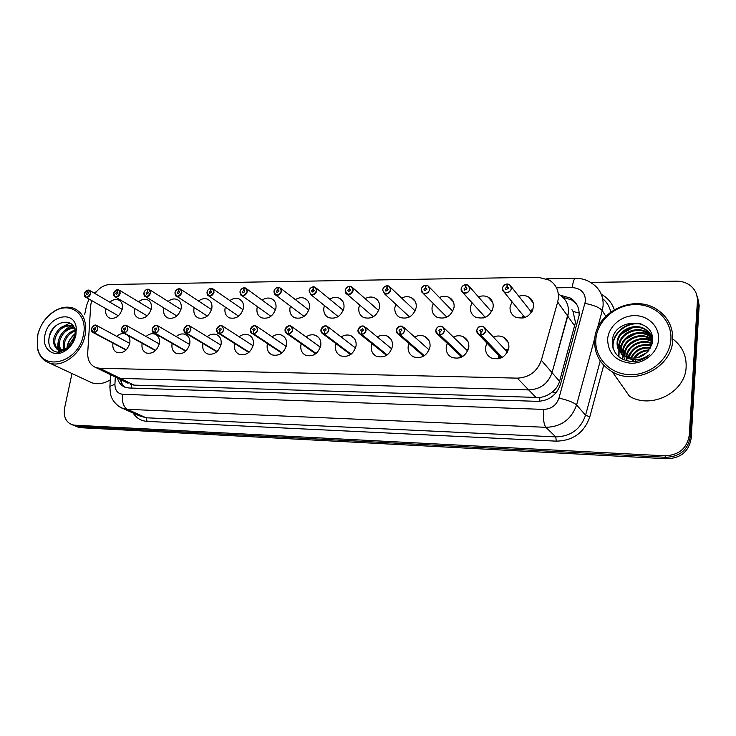 <?xml version="1.0" encoding="UTF-8"?>
<svg xmlns="http://www.w3.org/2000/svg" width="736" height="736" viewBox="0 0 736 736"><rect width="100%" height="100%" fill="white"/><g stroke="black" fill="none" stroke-linecap="round" stroke-linejoin="round"><path stroke-width="1.1" d="M453.339 337.033C456.817 335.395 460.166 335.312 463.395 336.794C467.332 338.965 469.136 342.424 468.795 347.162C466.127 356.215 460.469 359.637 451.821 357.429C447.727 355.249 445.869 351.744 446.246 346.904L447.267 343.316M414.681 337.014C418.112 335.193 421.461 335 424.709 336.426C428.628 338.523 430.394 341.964 430.017 346.72C427.395 355.534 421.94 358.929 413.641 356.905C409.584 354.798 407.762 351.32 408.176 346.472L408.968 343.5M377.292 336.987C380.678 335.018 383.999 334.714 387.256 336.076C391.147 338.118 392.877 341.522 392.454 346.297C389.878 354.872 384.606 358.239 376.639 356.399C372.618 354.356 370.834 350.906 371.294 346.049L371.901 343.62M341.108 336.95C344.439 334.843 347.723 334.448 350.98 335.754C354.826 337.732 356.518 341.108 356.058 345.883C353.519 354.246 348.422 357.576 340.759 355.893C336.784 353.915 335.046 350.502 335.542 345.644L336.012 343.675M306.066 336.895C309.332 334.678 312.579 334.199 315.808 335.45C319.617 337.364 321.264 340.704 320.767 345.478C318.265 353.639 313.324 356.942 305.946 355.396C302.027 353.482 300.334 350.106 300.868 345.258L301.226 343.694M272.099 336.83C275.301 334.521 278.512 333.96 281.713 335.156C285.467 337.014 287.077 340.326 286.534 345.092C284.068 353.059 279.275 356.334 272.173 354.908C268.309 353.059 266.662 349.71 267.232 344.871L267.499 343.666M239.163 336.757C242.3 334.365 245.456 333.739 248.63 334.889C252.328 336.683 253.892 339.958 253.322 344.715C250.875 352.498 246.229 355.736 239.375 354.43C235.575 352.636 233.974 349.324 234.582 344.503L234.775 343.602M207.212 336.674C210.284 334.218 213.385 333.528 216.513 334.622C220.156 336.361 221.674 339.609 221.076 344.347C218.647 351.964 214.13 355.166 207.515 353.961C203.78 352.222 202.234 348.947 202.869 344.144L202.998 343.519M176.18 336.582C179.198 334.07 182.243 333.334 185.334 334.374C188.913 336.067 190.385 339.268 189.75 343.997C187.349 351.449 182.96 354.614 176.566 353.501C172.896 351.808 171.396 348.579 172.068 343.795L172.141 343.408M146.05 336.481C149.003 333.923 151.993 333.141 155.038 334.135C158.553 335.772 159.979 338.946 159.316 343.648C156.934 350.952 152.656 354.08 146.482 353.05C142.876 351.412 141.422 348.211 142.122 343.454L142.158 343.28M127.88 335.404C129.692 337.41 130.318 340.041 129.729 343.316C127.365 350.465 123.206 353.565 117.226 352.608C113.694 351.017 112.286 347.861 113.013 343.142M493.341 337.051C496.846 335.607 500.195 335.653 503.378 337.18C507.325 339.425 509.156 342.902 508.852 347.613C506.129 356.942 500.259 360.382 491.225 357.944C487.112 355.7 485.226 352.167 485.558 347.346L486.882 343.059M478.446 296.893C481.914 295.541 485.18 295.633 488.226 297.197C491.85 299.359 493.497 302.643 493.184 307.05C490.342 316.342 484.472 319.718 475.566 317.17C471.804 314.999 470.092 311.668 470.442 307.16L471.942 302.643M439.401 297.491C442.842 295.955 446.108 295.927 449.19 297.436C452.815 299.534 454.443 302.809 454.084 307.243C451.315 316.278 445.657 319.636 437.12 317.317C433.366 315.21 431.682 311.889 432.069 307.363L433.256 303.499M401.635 298.071C405.039 296.36 408.296 296.231 411.396 297.684C415.012 299.718 416.613 302.974 416.217 307.436C413.503 316.222 408.048 319.562 399.85 317.446C396.115 315.394 394.459 312.101 394.882 307.547L395.83 304.262M365.093 298.623C368.451 296.774 371.68 296.544 374.79 297.933C378.378 299.911 379.951 303.14 379.518 307.63C376.86 316.186 371.579 319.488 363.704 317.556C359.996 315.569 358.377 312.303 358.837 307.731L359.6 304.962M329.7 299.147C333.003 297.178 336.205 296.856 339.305 298.19C342.866 300.104 344.411 303.315 343.942 307.814C341.32 316.149 336.214 319.433 328.642 317.648C324.962 315.735 323.38 312.487 323.877 307.915L324.484 305.587M295.403 299.653C298.641 297.565 301.806 297.169 304.888 298.439C308.421 300.306 309.93 303.49 309.424 307.988C306.838 316.121 301.898 319.378 294.602 317.74C290.968 315.873 289.423 312.662 289.956 308.09L290.444 306.167M262.145 300.122C265.328 297.951 268.447 297.473 271.501 298.696C274.997 300.5 276.469 303.655 275.936 308.163C273.378 316.103 268.594 319.323 261.556 317.823C257.968 316.011 256.459 312.828 257.03 308.255L257.416 306.682M229.871 300.582C232.99 298.328 236.072 297.786 239.099 298.945C242.549 300.702 243.984 303.83 243.414 308.329C240.893 316.094 236.247 319.277 229.457 317.888C225.915 316.14 224.452 312.975 225.05 308.421L225.354 307.16M198.545 301.006C201.609 298.687 204.636 298.08 207.626 299.202C211.03 300.904 212.428 303.996 211.821 308.485C209.337 316.084 204.82 319.24 198.269 317.952C194.782 316.25 193.356 313.122 193.982 308.577L194.212 307.593M168.121 301.42C171.12 299.037 174.101 298.384 177.054 299.451C180.403 301.098 181.764 304.17 181.13 308.642C178.664 316.075 174.266 319.203 167.946 318.016C164.514 316.36 163.125 313.269 163.788 308.734L163.962 307.998M138.552 301.806C141.496 299.377 144.422 298.678 147.329 299.69C150.632 301.3 151.947 304.336 151.285 308.798C148.847 316.075 144.569 319.166 138.46 318.072C135.074 316.462 133.731 313.398 134.43 308.881L134.541 308.366M109.811 302.174C112.691 299.708 115.57 298.963 118.432 299.938C121.679 301.493 122.958 304.502 122.268 308.945C119.858 316.075 115.69 319.139 109.765 318.118C106.444 316.554 105.147 313.527 105.864 309.028L105.938 308.706M518.843 296.286C522.33 295.127 525.578 295.357 528.577 296.958C532.174 299.193 533.839 302.478 533.563 306.838C530.656 316.425 524.547 319.81 515.255 317.014C511.492 314.769 509.763 311.42 510.076 306.958L511.962 301.705M128.082 383.263L114.246 376.51L120.336 378.378L528.706 389.914C540.316 389.399 548.099 383.658 552.055 372.683L568.44 312.524C568.873 304.814 565.929 298.908 559.618 294.805C565.929 298.908 568.873 304.814 568.44 312.524L567.76 316.158L557.667 302.045L558.366 298.292C558.836 290.361 555.827 284.317 549.35 280.14L538.108 277.233L109.958 284.501C104.153 284.832 99.158 287.85 94.972 293.544M91.586 300.518L90.721 305.302L87.713 352.912C87.52 360.373 90.298 365.286 96.057 367.641L99.673 368.267L517.27 378.138C529.212 377.54 537.234 371.597 541.337 360.281L557.667 302.045M532.892 309.709L529.984 310.353L532.892 309.709M523.305 315.588L522.026 318.219L523.305 315.588M492.384 310.15L490.636 310.721L492.384 310.15M484.325 316.278L483.561 317.924L484.325 316.278M508.631 348.956L505.292 349.867L508.631 348.956M499.026 355.681L497.895 358.892L499.026 355.681M116.757 336.38C119.287 334.07 121.928 333.16 124.678 333.638M429.493 349.002L428.637 349.434L429.493 349.002M423.08 355.718L422.768 356.62L423.08 355.718M468.473 348.827L466.33 349.655L468.473 348.827M460.432 355.736L459.687 357.889L460.432 355.736M130.576 384.477L134.118 385.121L539.828 397.514C544.502 396.814 548.697 394.947 552.423 391.92C555.956 389.096 558.33 385.581 559.572 381.377L575.469 322.451L573.031 311.448L571.927 309.663M96.057 367.641L116.776 377.743L120.336 378.378L528.706 389.914C540.316 389.399 548.099 383.658 552.055 372.683L567.76 316.158L574.844 326.066M590.566 282.403L676.485 281.152C681.665 281.124 686.219 282.56 690.147 285.448C695.207 289.46 697.627 294.648 697.415 301.006L689.264 435.215C687.028 448.344 678.905 455.207 664.902 455.814L74.704 425.187L77.85 426.457L73.646 425.344L77.85 426.457L665.97 457.295L77.85 426.457L80.969 427.717L76.774 426.604M689.264 435.215L690.221 436.807C687.994 449.871 679.917 456.697 665.97 457.295C679.917 456.697 687.994 449.871 690.221 436.807L698.298 303.204L690.221 436.807L691.159 438.38C688.951 451.38 680.91 458.178 667.037 458.767L80.969 427.717M696.596 294.446L698.298 303.204L696.596 294.446M697.48 296.663L699.172 305.385L691.159 438.38M117.502 378.102C118.689 382.766 121.33 385.857 125.396 387.357L128.855 387.982L537.4 401.35C548.872 400.89 556.545 395.26 560.427 384.44L579.122 315.44C579.526 307.933 576.665 302.156 570.52 298.098L560.17 295.154M562.764 297.188L571.863 300.076L576.73 304.419M84.714 314.254L86.636 305.284L89.065 299.083M94.199 293.094L96.582 291.474M74.704 425.187L72.165 424.746C65.78 422.133 63.268 416.53 64.612 407.956L71.999 373.529M125.571 387.421C122.921 385.609 121.164 382.95 120.308 379.463M507.463 284.363L507.122 284.096C504.519 284.473 502.964 285.908 502.449 288.411C501.621 293.903 510.876 293.811 511.262 288.3C511.29 285.798 510.039 284.39 507.509 284.087L509.514 284.51L511.465 288.356C510.306 292.091 507.923 293.425 504.307 292.339L502.338 288.475M507.509 284.087L507.076 286.884L508.374 288.337L505.982 289.662L505.328 288.374L506.948 286.884L508.318 288.604M530.996 311.632L532.156 311.328M506.948 286.884L507.122 284.096M507.076 286.884L508.346 288.475M483.616 326.618C477.176 325.616 477.811 328.56 476.707 330.611C477.811 326.977 480.12 325.652 483.616 326.618L485.751 330.676C485.199 333.307 483.589 334.797 480.902 335.138L480.866 334.944C483.46 334.613 485.024 333.169 485.548 330.63C486.386 325.054 477.232 325.036 476.808 330.593C476.744 333.123 477.977 334.576 480.479 334.944L501.98 357.53M480.479 334.944L480.93 332.102L479.66 330.602L481.96 329.259L482.678 330.611L481.068 332.102L480.866 334.944M480.902 335.138L502.228 357.392M466.1 284.906L465.759 284.685C463.238 285.062 461.72 286.479 461.187 288.935C460.322 294.336 469.274 294.244 469.715 288.825C469.77 286.359 468.584 284.979 466.136 284.685L467.986 285.053L469.908 288.88C468.786 292.505 466.495 293.83 463.036 292.845L461.095 288.99C461.647 286.442 463.211 284.988 465.787 284.602C463.34 284.942 461.766 286.396 461.095 288.963L463.036 292.845L485.282 317.326M466.136 284.685L465.686 287.436L466.918 288.862L464.628 290.186L463.974 288.898L465.557 287.436L466.9 288.944M465.557 287.436L465.759 284.685M465.686 287.436L466.918 288.825M446.844 317.124L423.126 293.333L421.204 289.46C421.866 286.994 423.393 285.559 425.804 285.163L425.767 285.264C423.32 285.623 421.829 287.022 421.296 289.441C420.394 294.75 429.042 294.667 429.539 289.34C429.622 286.911 428.49 285.55 426.126 285.255L427.837 285.577L429.732 289.386C428.637 292.91 426.429 294.225 423.126 293.333L421.204 289.496C421.774 286.994 423.301 285.568 425.794 285.182M426.126 285.255L425.656 287.969L426.834 289.377L424.626 290.683L423.991 289.404L425.537 287.969L426.843 289.303M425.537 287.969L425.767 285.264M425.656 287.969L426.843 289.174M387.384 285.973L387.062 285.816C384.698 286.175 383.244 287.546 382.692 289.929C384.615 295.136 387.274 295.099 390.669 289.828C390.779 287.445 389.694 286.102 387.412 285.816L389.004 286.092L390.862 289.883C389.786 293.305 387.66 294.602 384.486 293.793L382.61 289.984M387.412 285.816L386.934 288.475L388.047 289.864L385.922 291.162L385.296 289.901L386.814 288.484L388.065 289.662M386.814 288.484L387.062 285.816M386.934 288.475L388.056 289.542M349.913 286.488L349.6 286.359C347.309 286.709 345.883 288.061 345.322 290.407C347.125 295.522 349.692 295.495 353.05 290.306C353.179 287.96 352.148 286.644 349.94 286.359L351.412 286.598L353.234 290.361C352.176 293.682 350.134 294.98 347.088 294.234L345.248 290.462C345.819 288.006 347.291 286.626 349.655 286.267C347.3 286.654 345.837 288.034 345.258 290.416M349.94 286.359L349.444 288.972L350.511 290.343L348.459 291.631L347.843 290.37L349.324 288.981L350.52 290.021M349.324 288.981L349.6 286.359M349.444 288.972L350.502 289.901M442.446 326.462C438.803 325.708 436.586 327.023 435.804 330.418C436.89 326.904 439.107 325.579 442.446 326.462L444.544 330.492C443.983 333.077 442.41 334.54 439.806 334.88L439.769 334.687C442.281 334.356 443.808 332.948 444.351 330.446C445.216 324.962 436.374 324.953 435.896 330.4C435.813 332.902 436.982 334.328 439.401 334.678L462.466 356.666M439.401 334.678L439.87 331.89L438.656 330.418L440.873 329.084L441.572 330.427L439.99 331.89L439.769 334.687M439.806 334.88L462.686 356.528M402.656 326.315C399.354 325.597 397.21 326.913 396.253 330.243C397.32 326.821 399.455 325.514 402.656 326.315L404.708 330.308C404.138 332.856 402.592 334.291 400.071 334.632L400.034 334.438C402.463 334.116 403.954 332.727 404.515 330.262C402.5 324.87 399.777 324.861 396.336 330.225C396.226 332.681 397.339 334.08 399.676 334.429L424.166 355.838M399.676 334.429L400.163 331.688L399.004 330.234L401.138 328.918L401.828 330.252L400.283 331.688L400.034 334.438M400.071 334.632L424.359 355.709M364.164 326.177C360.944 325.68 358.883 326.977 357.981 330.068C359.039 326.738 361.1 325.441 364.164 326.177L366.169 330.142C365.59 332.644 364.072 334.052 361.634 334.383L361.588 334.19C363.952 333.877 365.406 332.506 365.976 330.087C364.09 324.788 361.459 324.778 358.064 330.05C357.926 332.47 358.984 333.85 361.247 334.19L387.007 355.046M361.247 334.19L361.744 331.494L360.649 330.068L362.71 328.753L363.372 330.078L361.864 331.494L361.588 334.19M361.634 334.383L387.191 354.918M594.706 339.48C595.884 311.926 634.193 293.351 657.506 309.828C668.076 317.17 673.155 327.262 672.741 340.087C672.088 367.117 635.499 385.968 612.361 371.882C599.886 364.366 594.007 353.565 594.706 339.48M672.796 338.974C682.06 346.021 686.504 355.322 686.136 366.868C685.612 392.288 651.342 409.704 629.482 396.253L612.361 371.882M595.893 339.02C597.356 320.574 615.627 304.575 635.499 304.548C655.38 304.244 672.281 320.5 670.892 339.59C669.806 358.68 650.385 375.296 630.154 374.67C609.896 374.33 594.145 357.457 595.893 339.02M652.041 337.309L647.763 333.298C637.302 325.91 620.126 333.767 619.491 345.699L621.405 354.31M651.884 336.904L647.34 332.534C636.861 325.146 619.666 333.012 619.022 344.963L620.319 352.443M652.556 338.946L649.428 336.306C639.032 328.964 621.975 336.748 621.35 348.606L621.856 354.016M652.455 338.532L649.014 335.561C638.6 328.21 621.515 336.002 620.89 347.88L621.524 353.712M652.565 340.382L651.066 339.278C640.734 331.973 623.797 339.692 623.18 351.477L623.3 355.129M623.3 355.175L624.312 358.506M652.574 339.995L650.661 338.542C640.311 331.228 623.346 338.956 622.73 350.759L623.383 356.592M652.418 342.038C642.086 335.027 625.609 342.728 624.993 354.301L624.928 356.132M652.473 341.605L652.28 341.476C642.004 334.199 625.149 341.872 624.542 353.602L624.505 355.893M626.722 357.742L626.713 358.938M626.741 359.389L626.906 360.796M652.17 343.399C641.608 337.741 626.998 345.561 626.327 356.399L626.299 356.785M626.262 357.475L626.308 358.726M652.501 338.183L646.07 330.243C635.545 322.819 618.249 330.731 617.596 342.746L619.519 351.403M652.556 338.9C651.397 334.871 649.097 331.724 645.647 329.47C635.104 322.037 617.78 329.967 617.127 342.001C616.722 347.364 618.737 351.707 623.162 355.037C630.918 361.486 639.694 361.376 649.483 354.688C644.736 359.076 639.133 361.394 632.666 361.661C618.893 360.244 612.15 353.151 612.416 340.372C613.898 317.51 655.39 317.142 652.464 341.66L648.149 351.192C641.148 358.404 633.254 359.968 624.478 355.874L623.162 355.037M652.464 337.796L652.124 337.272M652.059 343.878C641.516 338.698 627.56 346.417 626.787 356.978M651.406 345.883C640.237 343.878 632.739 347.797 628.912 357.65M651.599 345.359C639.869 342.994 632.123 347.042 628.351 357.503M650.348 348.11C641.58 347.429 635.278 350.759 631.433 358.082M650.661 347.53C641.258 346.536 634.625 350.023 630.761 358.009M648.554 350.713C642.666 351.09 638.02 353.565 634.634 358.138M633.622 359.784L633.153 360.741M649.106 350.005C642.427 350.161 637.302 352.884 633.733 358.174M632.896 359.702L632.482 360.677M638.278 357.521L639.97 356.068L638.14 357.558M636.106 359.84L635.481 360.75M658.573 339.498C657.791 352.388 644.727 363.612 631.028 363.262C615.793 361.422 607.991 353.372 607.632 339.112C608.589 326.517 621.12 315.578 634.653 315.624C648.204 315.486 659.557 326.6 658.573 339.498M639.97 356.068L646.824 352.654M651.93 344.338L644.478 344.439M630.724 352.066L627.412 357.208M627.1 357.935L626.732 358.947M626.428 359.913L626.216 360.723M652.574 339.508L650.937 339.057M650.56 338.965L641.912 338.634M626.824 347.015L623.134 353.676M622.868 354.577L622.555 355.856M622.527 355.994L622.187 359.085M651.737 334.558L647.698 333.187M647.514 333.141L639.216 332.69M622.858 341.789L619.454 348.211M619.206 349.085L618.912 350.29M618.893 350.41L618.728 356.767M640.44 323.638C625.131 320.988 610.475 335.294 613.106 348.478M651.838 344.65L647.459 344.476M638.535 346.711L635.665 348.321M629.381 354.439L627.734 357.319M627.394 358.092L627.017 359.094M652.574 339.811L644.727 338.762M637.33 340.179L630.393 344.062M625.637 349.287L623.208 354.504M622.996 355.249L622.766 356.279M622.748 356.371L622.417 359.205M651.848 334.88L641.893 332.893M635.26 333.914L625.812 339.213M621.819 343.979L619.546 349.039M619.353 349.756L619.132 350.713M619.114 350.787L618.93 356.932M632.859 327.612L621.368 334.07M642.105 324.272C626.152 320.5 610.153 335.653 613.465 349.471M37.646 335.147C40.167 325.1 45.494 317.253 53.645 311.595C60.665 307.151 67.39 306.047 73.83 308.292C83.49 312.818 87.234 321.89 85.045 335.515C81.678 353.501 62.606 368.092 49.413 363.014C42.973 360.631 38.944 355.635 37.306 348.008L37.646 335.147M37.821 334.779C40.232 325.128 45.365 317.575 53.204 312.138C69.653 300.408 88.458 314.125 83.343 335.128C78.402 363.253 40.958 372.49 37.49 347.144L37.821 334.779M74.318 328.072C67.427 328.679 62.652 332.663 59.993 340.041C58.972 343.878 59.349 347.098 61.116 349.674M74.088 327.538C66.801 327.649 61.714 331.614 58.825 339.452C57.73 343.666 58.254 347.052 60.38 349.618M75.118 331.025C69.975 332.985 66.479 336.757 64.621 342.35L64.437 349.177M74.962 330.16C69.35 331.853 65.513 335.726 63.471 341.78L63.544 349.425M75.044 335.892L69.193 344.641L68.761 346.785M75.228 334.365C71.65 336.812 69.258 340.05 68.062 344.071L67.51 347.696M67.51 348.054L67.519 348.579M67.758 347.87L71.309 344.209L74.87 336.784L75.164 331.366C73.729 316.443 52.808 321.098 49.367 335.828C47.408 345.791 50.425 351.293 58.42 352.342L66.921 349.14L69.497 346.895L67.096 348.873C61.833 352.066 57.997 351.523 55.605 347.254C53.526 344.669 53.029 341.292 54.133 337.106C57.758 328.008 63.627 324.199 71.732 325.671L72.892 326.278C64.786 324.806 58.926 328.606 55.31 337.695C54.041 343.04 55.053 346.84 58.346 349.112M76.406 330.685L75.284 330.97M76.406 329.921L75.56 330.032M71.309 344.209L68.2 347.217C64.915 349.526 61.732 350.198 58.659 349.232L55.605 347.254M75.9 335.073C74.437 341.265 71.245 346.242 66.332 350.023C54.657 359.205 41.188 349.315 44.979 334.834C48.447 315.67 74.382 309.525 76.231 327.768L75.9 335.073M110.29 379.877C103.914 383.686 97.768 384.661 91.871 382.794L88.532 381.239M75.265 333.528C70.444 337.576 67.657 342.424 66.921 348.054M71.466 325.864C61.539 330.777 57.012 338.431 57.896 348.818M58.273 350.235L59.193 352.296M58.264 344.016L58.494 349.168M58.852 350.511L59.598 352.25M69.957 323.086L61.677 327.088M54.694 326.876C49.257 333.436 47.573 339.986 49.634 346.509M66.654 349.536L69.497 346.895M313.619 286.985L313.315 286.884C311.089 287.224 309.69 288.558 309.12 290.867C310.813 295.9 313.306 295.872 316.609 290.766C316.765 288.457 315.781 287.16 313.646 286.874L315.017 287.086L316.802 290.821C315.762 294.06 313.775 295.338 310.85 294.658L309.056 290.913M313.646 286.874L313.131 289.46L314.152 290.803L312.165 292.082L311.567 290.83L313.021 289.46L314.152 290.389M313.021 289.46L313.315 286.884M313.131 289.46L314.134 290.278M278.456 287.472L278.153 287.39C275.991 287.73 274.62 289.036 274.04 291.309C275.623 296.268 278.042 296.24 281.299 291.217C281.474 288.944 280.536 287.666 278.475 287.38L279.754 287.574L281.492 291.263C280.462 294.428 278.548 295.697 275.733 295.072L273.985 291.364M278.475 287.38L277.941 289.929L278.916 291.244L276.994 292.514L276.414 291.281L277.831 289.929L278.907 290.748M277.831 289.929L278.153 287.39M277.941 289.929L278.88 290.646M244.352 287.951L244.067 287.877C241.96 288.218 240.617 289.506 240.037 291.741C241.509 296.626 243.855 296.599 247.066 291.649C247.268 289.414 246.367 288.153 244.37 287.877L245.566 288.034L247.259 291.695C246.247 294.786 244.389 296.038 241.684 295.467L239.982 291.787M244.37 287.877L243.828 290.38L244.757 291.677L242.898 292.937L242.337 291.714L243.726 290.38L244.738 291.116M243.726 290.38L244.067 287.877M243.828 290.38L244.711 291.014M324.079 334.144L322.92 333.877L320.942 329.93C321.982 326.655 323.969 325.376 326.913 326.039L328.863 329.967C328.274 332.433 326.793 333.822 324.429 334.144L324.383 333.96C326.664 333.647 328.1 332.304 328.67 329.921C326.913 324.705 324.355 324.696 321.016 329.884C320.85 332.258 321.862 333.62 324.042 333.96L350.962 354.292M324.042 333.96L324.567 331.301L323.518 329.894L325.505 328.596L326.158 329.912L324.677 331.301L324.383 333.96M324.429 334.144L351.127 354.172M290.84 325.919C289.634 324.263 284.731 327.787 285.062 329.737C286.092 326.582 288.015 325.312 290.84 325.919L292.744 329.802C292.137 332.23 290.692 333.601 288.392 333.914L288.346 333.73C290.564 333.426 291.962 332.102 292.551 329.756C290.904 324.622 288.429 324.613 285.126 329.728C284.952 332.065 285.908 333.399 288.024 333.73L315.983 353.574M288.024 333.73L288.558 331.117L287.555 329.737L289.478 328.449L290.113 329.746L288.668 331.117L288.346 333.73M288.392 333.914L316.13 353.455M255.898 325.8C253.57 324.99 251.703 326.25 250.286 329.581C251.316 326.499 253.175 325.238 255.898 325.8L257.738 329.645C257.131 332.037 255.714 333.38 253.478 333.693L253.432 333.518C255.585 333.215 256.956 331.908 257.545 329.599C256.008 324.548 253.607 324.539 250.36 329.572C250.157 331.872 251.077 333.187 253.12 333.509L282.026 352.894M253.12 333.509L253.662 330.942L252.706 329.581L254.573 328.302L255.19 329.59L253.773 330.942L253.432 333.518M253.478 333.693L282.164 352.783M211.278 288.411L210.993 288.356C208.95 288.687 207.635 289.956 207.046 292.155C208.426 296.976 210.698 296.948 213.872 292.072C214.084 289.864 213.228 288.622 211.296 288.356L212.419 288.494L214.056 292.118C213.063 295.127 211.26 296.378 208.656 295.844L207 292.21C207.515 289.966 208.877 288.659 211.057 288.264C208.96 288.641 207.616 289.929 207.009 292.164M211.296 288.356L210.744 290.821L211.628 292.1L209.824 293.342L209.272 292.128L210.643 290.821L211.6 291.474M210.643 290.821L210.993 288.356M210.744 290.821L211.563 291.382M207.313 316.057L176.594 296.212C175.748 296.452 175.205 295.237 174.975 292.578C175.49 290.426 176.815 289.138 178.968 288.733L178.903 288.816C176.916 289.147 175.628 290.389 175.03 292.56C176.318 297.307 178.526 297.28 181.654 292.477C181.893 290.306 181.065 289.082 179.198 288.816L180.246 288.935L181.838 292.523C180.854 295.467 179.106 296.7 176.594 296.212L174.993 292.615M179.198 288.816L178.636 291.244L179.483 292.505L177.726 293.738L177.192 292.532L178.535 291.244L179.437 291.833M178.535 291.244L178.903 288.816M178.636 291.244L179.4 291.741M148.019 289.303L147.752 289.266C145.82 289.588 144.55 290.812 143.943 292.956C145.148 297.629 147.292 297.611 150.383 292.873C150.632 290.729 149.85 289.524 148.028 289.266L149.022 289.368L150.567 292.919C149.592 295.798 147.89 297.022 145.461 296.571L143.916 293.002M148.028 289.266L147.458 291.658L148.267 292.9L146.565 294.115L146.05 292.928L147.366 291.658L148.221 292.192M147.366 291.658L147.752 289.266M147.458 291.658L148.175 292.109M117.852 292.459L117.18 292.054L117.484 289.699C115.607 290.021 114.365 291.226 113.758 293.342C114.871 297.951 116.96 297.924 120.005 293.259C120.272 291.143 119.526 289.956 117.76 289.699L118.698 289.791L120.189 293.305C119.232 296.13 117.576 297.326 115.23 296.912L113.73 293.388M117.18 292.054L117.953 293.287L116.297 294.492L115.8 293.314L117.088 292.063L117.898 292.542M117.088 292.063L117.484 289.699M88.394 292.808L87.759 292.45L88.154 290.039L84.419 293.71C85.459 298.255 87.483 298.227 90.491 293.636C90.776 291.548 90.059 290.38 88.348 290.122L89.231 290.205L90.675 293.682C89.728 296.442 88.118 297.629 85.845 297.243L84.392 293.756M87.759 292.45L88.504 293.664L86.894 294.851L86.406 293.692L87.667 292.45L88.43 292.891M87.667 292.45L88.081 290.131M216.605 329.424C217.598 326.416 219.402 325.174 222.024 325.689L223.808 329.498C223.192 331.844 221.803 333.169 219.632 333.482L219.586 333.298C221.674 333.003 223.017 331.715 223.615 329.452C222.18 324.475 219.852 324.466 216.642 329.415C216.421 331.678 217.304 332.976 219.282 333.298L249.053 352.24M219.282 333.298L219.834 330.768L218.923 329.424L220.736 328.164L221.334 329.434L219.935 330.768L219.586 333.298M219.632 333.482L249.173 352.13M189.17 325.579C187.054 324.834 185.297 326.066 183.89 329.277C184.892 326.342 186.65 325.11 189.17 325.579L190.9 329.342C190.274 331.66 188.913 332.966 186.806 333.27L186.76 333.095C188.793 332.801 190.109 331.54 190.716 329.296C189.373 324.401 187.119 324.392 183.945 329.268C183.706 331.504 184.543 332.773 186.456 333.095L217.01 351.615M186.456 333.095L187.027 330.602L186.162 329.277L187.91 328.035L188.49 329.286L187.128 330.602L186.76 333.095M186.806 333.27L217.129 351.514M157.292 325.478C155.278 324.76 153.566 325.984 152.159 329.139C153.162 326.26 154.864 325.045 157.292 325.478L158.976 329.204C158.341 331.476 156.998 332.773 154.956 333.068L154.9 332.893C156.878 332.608 158.176 331.356 158.783 329.158C157.532 324.328 155.342 324.318 152.214 329.13C151.966 331.329 152.766 332.58 154.615 332.893L185.877 351.026M154.615 332.893L155.195 330.436L154.367 329.139L156.069 327.906L156.63 329.148L155.287 330.436L154.9 332.893M154.956 333.068L185.987 350.925M124.034 332.874L123.979 332.7C125.902 332.414 127.172 331.191 127.788 329.02C126.629 324.263 124.504 324.254 121.412 328.992C122.351 326.186 124.007 324.981 126.353 325.386L127.972 329.056C127.337 331.31 126.022 332.58 124.034 332.874L155.71 350.354M121.412 328.992C121.146 331.154 121.909 332.387 123.703 332.7L155.609 350.456M123.703 332.7L124.292 330.28L123.501 329.001L125.157 327.778L125.7 329.01L124.384 330.28L123.979 332.7M94.006 332.681L93.95 332.516C95.818 332.23 97.069 331.025 97.686 328.882C96.609 324.19 94.539 324.18 91.494 328.854C92.432 326.103 94.042 324.916 96.315 325.294L97.87 328.928C97.235 331.136 95.947 332.387 94.006 332.681L126.27 349.812M91.494 328.854C91.209 330.988 91.936 332.203 93.684 332.516L126.178 349.904M93.684 332.516L94.272 330.124L93.518 328.863L95.128 327.658L95.652 328.872L94.364 330.124L93.95 332.516M559.572 381.377L541.337 360.281M536.268 397.698L517.27 378.138M134.118 385.121L99.673 368.267M564.061 298.531L564.273 297.353M120.906 381.414L122.388 380.484M131.321 388.056L131.68 384.799M539.608 401.313L539.828 397.514M552.423 391.92L555.974 392.886M573.031 311.448L579.186 313.021M699.172 305.385L697.415 301.006M667.037 458.767L664.902 455.814M115.304 377.117L114.917 384.266C114.972 390.301 117.585 393.65 122.746 394.303L543.554 409.4C551.246 409.115 556.379 405.352 558.964 398.112L585.479 301.033C585.322 292.772 580.943 288.291 572.332 287.601L556.49 287.804M572.332 287.601C572.948 281.833 574.025 278.751 575.552 278.346C581.762 278.263 587.346 280.011 592.305 283.59C599.987 288.926 603.584 296.35 603.097 305.854L602.26 310.592L605.792 316.222M601.312 294.308C607.669 297.786 611.975 302.91 614.238 309.663M610.742 311.972C609.574 306.608 606.878 302.165 602.664 298.641M603.704 365.249L589.821 416.852C584.237 432.639 573.059 440.735 556.296 441.149L147.154 421.388C141.11 420.964 136.436 418.186 133.133 413.062M594.927 337.548L576.592 404.947L585.58 415.224L600.236 360.934M558.964 398.112C567.796 400.136 573.666 402.408 576.592 404.947C571.449 419.391 561.218 426.843 545.9 427.312L555.754 436.871C570.667 436.476 580.612 429.254 585.58 415.224L589.821 416.852M585.046 303.407C593.805 305.109 599.546 307.501 602.26 310.592L597.236 329.056M543.554 409.4C542.947 418.287 543.729 424.258 545.9 427.312L127.392 409.326L146.059 417.772L555.754 436.871L556.296 441.149M122.746 394.303C121.744 401.681 123.298 406.686 127.392 409.326L123.188 408.572L119.002 406.456M138.92 415.674L146.059 417.772L147.154 421.388M109.857 387.78L109.931 386.317L114.917 384.266M502.348 288.438C502.881 285.881 504.482 284.4 507.141 284.004C504.592 284.326 502.992 285.807 502.348 288.438C501.888 289.34 502.55 290.637 504.307 292.339L524.897 317.538M523.167 318.035L523.968 316.406M480.507 335.138L478.86 334.724L476.707 330.639M498.971 358.68L499.753 356.445M506.018 350.64L508.346 350.005M484.785 317.529L485.024 317.041M409.547 316.931L384.486 293.793L382.61 289.947C383.189 287.518 384.68 286.12 387.09 285.734M439.429 334.88L437.92 334.512L435.804 330.455M460.81 357.484L461.187 356.445M467.066 350.373L468.114 349.959M399.703 334.622L398.323 334.291L396.253 330.271M361.275 334.383L360.014 334.089L357.99 330.105M309.065 290.876C309.654 288.53 311.089 287.169 313.352 286.801C311.061 287.16 309.617 288.521 309.046 290.886L310.85 294.658L338.192 316.581M273.994 291.318C274.592 289.009 275.991 287.675 278.19 287.307C275.954 287.666 274.537 289.009 273.976 291.327C274.188 293.839 274.767 295.09 275.733 295.072L304.051 316.425M270.885 316.287L241.684 295.467C240.81 295.614 240.24 294.372 239.973 291.75C240.598 289.478 241.969 288.162 244.094 287.804M288.061 333.914L286.985 333.675L285.071 329.774M253.156 333.693L252.163 333.472L250.304 329.618M175.002 292.569C175.619 290.37 176.934 289.101 178.94 288.742M143.925 292.956C144.541 290.803 145.829 289.542 147.78 289.193C145.71 289.588 144.403 290.858 143.897 292.974C143.833 295.191 144.357 296.387 145.461 296.571L176.842 315.956M113.74 293.342L117.521 289.634C115.414 290.122 114.135 291.373 113.703 293.351C113.675 295.624 114.181 296.81 115.23 296.912L147.209 315.873M84.41 293.71L88.118 290.058M219.319 333.482L218.399 333.279L216.596 329.461M186.502 333.27L185.647 333.086L183.908 329.314M154.661 333.068L153.87 332.902L152.177 329.167M123.749 332.874L123.013 332.718L121.385 329.029M93.73 332.681L93.04 332.543L91.466 328.891M528.577 296.958L533.278 303.057M118.432 299.938L120.032 300.877M147.329 299.69L149.086 300.776M177.054 299.451L178.977 300.684M207.626 299.202L209.751 300.628M239.099 298.945L241.436 300.601M271.501 298.696L274.077 300.61M304.888 298.439L307.731 300.674M339.305 298.19L342.424 300.803M374.79 297.933L378.221 301.015M411.396 297.684L415.15 301.318M449.19 297.436L453.284 301.742M488.226 297.197L492.642 302.321M503.378 337.18L508.19 342.479M155.038 334.135L156.786 335.138M185.334 334.374L187.275 335.533M216.513 334.622L218.666 335.966M248.63 334.889L251.013 336.453M281.713 335.156L284.354 336.996M315.808 335.45L318.752 337.612M350.98 335.754L354.237 338.312M387.256 336.076L390.88 339.13M424.709 336.426L428.711 340.069M463.395 336.794L467.802 341.173M78.448 427.276L72.165 424.746M571.863 300.076L570.52 298.098M110.575 374.725L109.931 386.317C110.078 392.601 110.796 396.63 112.084 398.406C111.789 398.645 116.702 406.622 123.188 408.572L138.764 415.601M575.552 278.346L546.701 278.815M511.345 286.81L531.548 312.331M523.931 316.351L523.084 318.053M507.72 287.058L508.328 287.813M509.514 284.51L507.555 283.986M485.475 328.606L507.426 352.148M476.707 330.611C476.008 330.712 476.735 332.083 478.86 334.724L501.179 357.917M481.96 329.259L482.586 329.912M498.888 358.699L499.707 356.39M505.954 350.575L508.374 349.894M469.688 286.976L491.584 311.788M484.987 317.004L484.711 317.556M466.274 287.583L466.836 288.218M467.986 285.053L466.192 284.584M429.41 287.196L452.815 311.319M426.199 288.098L426.724 288.632M427.837 285.577L426.181 285.163M382.61 289.947C383.263 287.546 384.772 286.138 387.108 285.724M390.439 287.454L415.196 310.923M387.43 288.604L387.909 289.046M389.004 286.092L387.476 285.715M373.345 316.747L347.088 294.234C345.929 293.94 345.313 292.67 345.239 290.426M352.728 287.748L378.709 310.583M351.412 286.598L350.005 286.258M444.139 328.1L467.691 350.971M435.804 330.418C435.528 331.798 436.236 333.16 437.92 334.512L461.803 357.034M440.873 329.084L441.434 329.627M460.736 357.512L461.141 356.399M467.01 350.318L468.151 349.858M404.184 327.676L429.152 349.904M396.253 330.243C396.023 331.798 396.713 333.15 398.323 334.291L423.605 356.178M401.138 328.918L401.654 329.36M365.544 327.308L391.791 348.919M357.981 330.068C357.77 331.743 358.441 333.086 360.014 334.089L386.547 355.359M645.647 329.47L646.07 330.243M647.34 332.534L647.763 333.298M649.014 335.561L649.428 336.306M650.661 338.542L651.066 339.278M53.204 312.138L53.645 311.595M68.2 347.217L67.096 348.873M66.921 349.14L66.332 350.023M75.164 331.366L76.231 327.768M37.49 347.144L37.306 348.008M49.413 363.014L91.871 382.794M316.204 288.07L343.289 310.298M315.017 287.086L313.711 286.782M280.83 288.402L308.899 310.068M279.754 287.574L278.539 287.288M239.973 291.75C240.525 289.496 241.905 288.172 244.122 287.785M246.542 288.751L275.512 309.874M245.566 288.034L244.444 287.785M326.913 326.039L323.95 326.076C322.331 326.977 321.328 328.247 320.933 329.903C320.749 331.706 321.411 333.031 322.92 333.877L350.575 354.577M328.155 326.996L355.543 348.027M291.953 326.72L320.372 347.208M285.062 329.737C284.896 331.651 285.54 332.966 286.985 333.675L315.652 353.832M256.901 326.48L286.24 346.454M250.286 329.581C250.148 331.577 250.774 332.874 252.163 333.472L281.741 353.124M238.648 316.167L208.656 295.844C207.727 295.955 207.166 294.731 206.982 292.174M213.302 289.11L243.082 309.718M212.419 288.494L211.37 288.264M181.047 289.469L211.563 309.598M180.246 288.935L179.271 288.724M149.748 289.828L180.936 309.497M149.022 289.368L148.111 289.174M119.361 290.196L151.147 309.424M118.698 289.791L117.843 289.616M118.367 315.799L85.845 297.243C84.852 297.243 84.364 296.065 84.373 293.719C84.787 291.787 86.048 290.564 88.154 290.039M89.838 290.554L122.176 309.368M89.231 290.205L88.43 290.039M222.024 325.689C219.806 324.916 217.994 326.158 216.586 329.424C216.982 332.442 217.589 333.73 218.399 333.279L248.805 352.452M222.925 326.269L253.092 345.754M189.98 326.085L220.91 345.101M183.89 329.277C184.276 332.313 184.865 333.583 185.647 333.086L216.798 351.808M158.028 325.91L189.649 344.494M152.159 329.139C152.573 332.221 153.143 333.482 153.87 332.902L185.693 351.192M126.353 325.386C124.43 324.696 122.765 325.892 121.357 329.001C121.753 332.083 122.305 333.325 123.013 332.718L155.443 350.612M127.015 325.754L159.261 343.933M96.315 325.294C94.705 324.438 93.086 325.625 91.448 328.863C91.862 331.991 92.396 333.215 93.04 332.543L126.031 350.051M96.904 325.616L129.711 343.399"/></g></svg>
